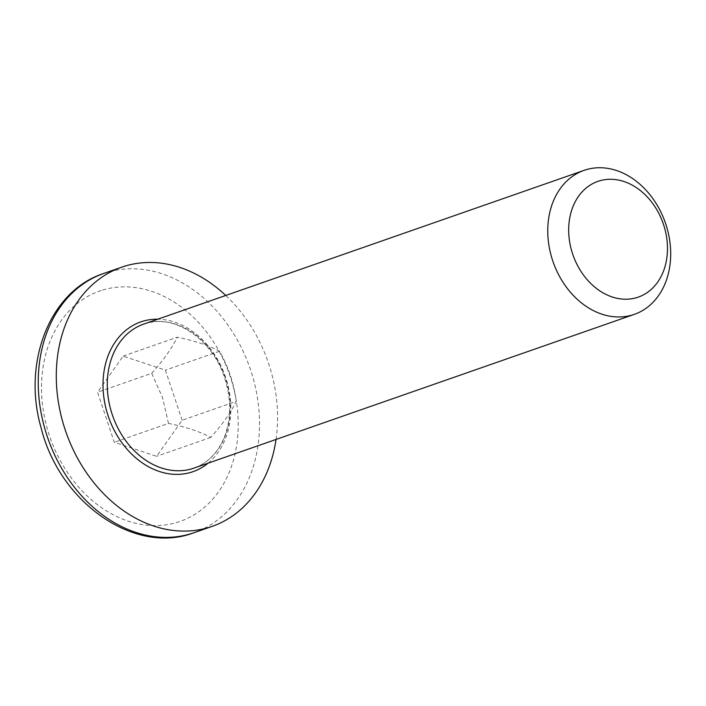 <?xml version="1.0" encoding="UTF-8"?>
<svg xmlns="http://www.w3.org/2000/svg" width="706" height="706" viewBox="0 0 706 706"><rect width="100%" height="100%" fill="white"/><g stroke="black" fill="none" stroke-linecap="round" stroke-linejoin="round"><path stroke-width="0.53" stroke-dasharray="3.53 2.65" d="M276.037 439.45A137.264 106.968 70.8 0 0 225.761 295.461M182.148 420.246L165.389 370.147L123.1 356.124L97.569 392.209L114.328 442.309L156.617 456.323L182.148 420.246L236.289 401.343C231.038 412.233 222.531 424.262 210.759 437.42C199.922 431.613 185.819 426.936 168.469 423.406L114.328 442.309M210.759 437.42L156.617 456.323M123.1 356.124L177.232 337.23C194.591 340.76 208.685 345.437 219.531 351.244C228.373 366.811 233.96 383.508 236.289 401.343M219.531 351.244L165.389 370.147M168.469 423.406L162.504 397.513L151.702 373.306L97.569 392.209M151.702 373.306C163.474 360.139 171.982 348.111 177.232 337.23M143.6 324.151A76.257 59.428 -109.2 0 1 144.536 323.833A76.257 59.428 -109.2 0 1 225.046 377.163A76.257 59.428 -109.2 0 1 193.868 468.14C201.704 465.404 208.544 460.647 214.377 453.879C219.16 448.275 222.884 441.577 225.567 433.775C231.241 416.434 230.95 397.919 224.693 378.213C212.171 337.936 172.502 313.182 144.509 323.842L143.6 324.151M208.094 463.171A79.31 61.801 70.8 0 0 225.276 376.404A79.31 61.801 70.8 0 0 157.817 319.183M103.641 273.487A137.264 106.968 -109.2 0 1 105.326 272.913A137.264 106.968 -109.2 0 1 250.242 368.903A137.264 106.968 -109.2 0 1 194.124 532.668M101.143 290.528A122.006 95.081 70.8 0 0 80.899 489.549A122.006 95.081 70.8 0 0 237.525 438.602A122.006 95.081 70.8 0 0 101.143 290.528"/><path stroke-width="1.06" d="M665.749 223.97A76.257 59.428 70.8 0 0 584.091 170.358A76.257 59.428 70.8 0 0 552.71 260.735A76.257 59.428 70.8 0 0 634.367 314.346A76.257 59.428 70.8 0 0 665.749 223.97M225.761 295.461A137.264 106.968 70.8 0 0 121.679 267.186A137.264 106.968 70.8 0 0 65.199 429.866A137.264 106.968 70.8 0 0 212.171 526.367A137.264 106.968 70.8 0 0 276.037 439.45M663.508 224.482A61.29 47.761 -109.2 0 1 612.217 296.979A61.29 47.761 -109.2 0 1 578.532 196.312A61.29 47.761 -109.2 0 1 663.508 224.482M634.367 314.346L193.868 468.14A76.257 59.428 -109.2 0 1 112.219 414.528A76.257 59.428 -109.2 0 1 143.6 324.151L584.091 170.358M157.817 319.183A79.31 61.801 70.8 0 0 141.765 321.574A79.31 61.801 70.8 0 0 112.483 426.733A79.31 61.801 70.8 0 0 208.094 463.171M103.641 273.487C49.87 290.828 22.027 362.363 41.124 427.862C59.542 502.566 134.537 555.551 194.124 532.668A137.264 106.968 -109.2 0 1 47.152 436.167A137.264 106.968 -109.2 0 1 103.641 273.487L121.679 267.186M194.124 532.668L212.171 526.367"/></g></svg>
